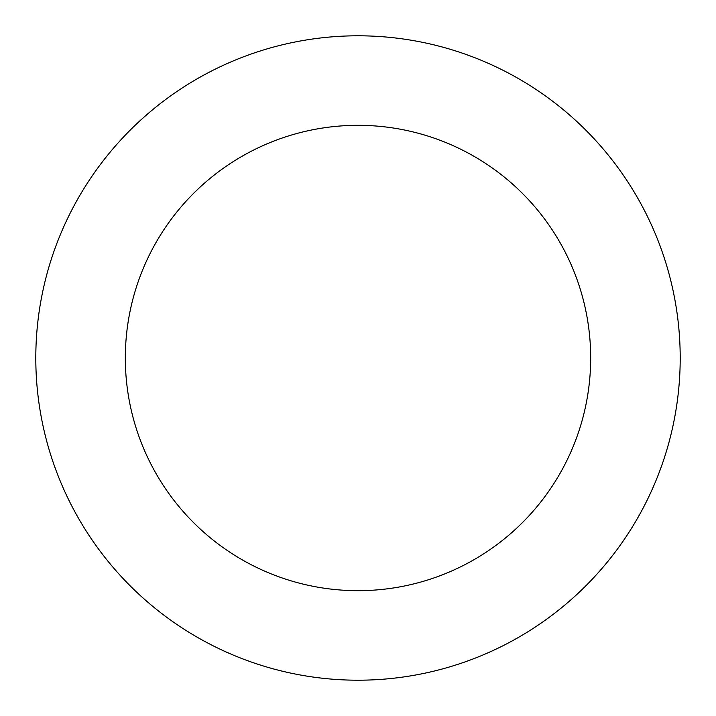 <?xml version="1.0" encoding="UTF-8"?>
<svg xmlns="http://www.w3.org/2000/svg" width="716" height="716" viewBox="0 0 716 716"><rect width="100%" height="100%" fill="white"/><g stroke="black" fill="none" stroke-linecap="round" stroke-linejoin="round"><path stroke-width="1.07" d="M125.327 358A232.673 232.673 0 0 1 474.341 156.5A232.673 232.673 0 0 1 474.341 559.5A232.673 232.673 0 0 1 125.327 358M35.8 358A322.2 322.2 0 0 1 519.1 78.966A322.2 322.2 0 0 1 519.1 637.034A322.2 322.2 0 0 1 35.8 358"/></g></svg>
